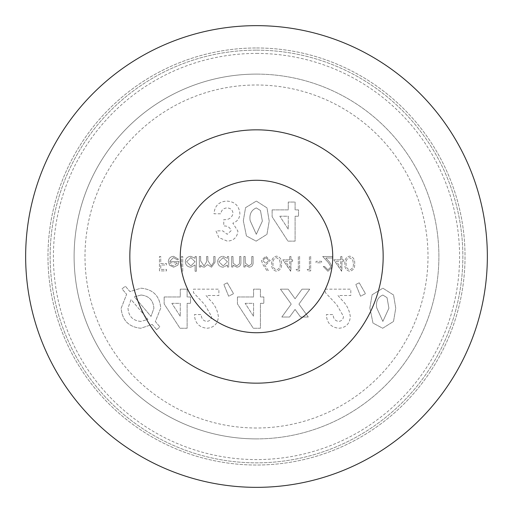 <?xml version="1.0" encoding="UTF-8"?>
<svg xmlns="http://www.w3.org/2000/svg" width="513" height="513" viewBox="0 0 513 513"><rect width="100%" height="100%" fill="white"/><g stroke="black" fill="none" stroke-linecap="round" stroke-linejoin="round"><path stroke-width="0.38" stroke-dasharray="2.56 1.92" d="M256.5 332.725A76.225 76.225 0 0 1 180.275 256.5A76.225 76.225 0 0 1 256.5 180.275A76.225 76.225 0 0 1 332.725 256.5A76.225 76.225 0 0 1 256.5 332.725A76.225 76.225 0 0 0 332.725 256.5A76.225 76.225 0 0 0 256.5 180.275M256.5 25.65A230.85 230.85 0 0 1 487.35 256.5A230.85 230.85 0 0 1 256.5 487.35A230.85 230.85 0 0 1 25.65 256.5A230.85 230.85 0 0 1 256.5 25.65M256.5 50.152A206.348 206.348 0 0 1 462.848 256.5A206.348 206.348 0 0 1 256.5 462.848A206.348 206.348 0 0 1 50.152 256.5A206.348 206.348 0 0 1 256.5 50.152A206.348 206.348 0 0 1 462.848 256.5A206.348 206.348 0 0 1 256.5 462.848A206.348 206.348 0 0 1 50.152 256.5A206.348 206.348 0 0 1 256.5 50.152M256.5 47.972A208.528 208.528 0 0 1 465.028 256.5A208.528 208.528 0 0 1 256.5 465.028A208.528 208.528 0 0 1 47.972 256.5A208.528 208.528 0 0 1 256.5 47.972A208.528 208.528 0 0 1 465.028 256.5A208.528 208.528 0 0 1 256.5 465.028A208.528 208.528 0 0 1 47.972 256.5A208.528 208.528 0 0 1 256.5 47.972M256.5 53.416A203.084 203.084 0 0 1 459.584 256.5A203.084 203.084 0 0 1 256.5 459.584A203.084 203.084 0 0 1 53.416 256.5A203.084 203.084 0 0 1 256.5 53.416M256.5 438.891A182.391 182.391 0 0 1 74.109 256.5A182.391 182.391 0 0 1 256.5 74.109A182.391 182.391 0 0 1 438.891 256.5A182.391 182.391 0 0 1 256.5 438.891A182.391 182.391 0 0 1 74.109 256.5A182.391 182.391 0 0 1 256.5 74.109A182.391 182.391 0 0 1 438.891 256.5A182.391 182.391 0 0 1 256.5 438.891A182.391 182.391 0 0 1 74.109 256.5A182.391 182.391 0 0 1 256.5 74.109M243.309 220.737L246.439 235.961L256.141 241.142L266.959 234.345L269.203 221.097L267.004 207.893L256.34 201.077L245.567 207.656L243.309 220.737L246.439 235.961L256.141 241.142L266.959 234.345L269.203 221.097L267.004 207.893L256.34 201.077L245.567 207.656L243.309 220.737M359.235 282.817L355.798 284.491L360.575 296.213L365.461 293.686L359.235 282.817L355.798 284.491L360.575 296.213L365.461 293.686L359.235 282.817M343.473 316.348C343.268 319.477 341.607 321.17 338.49 321.414C334.938 320.696 333.181 318.413 333.213 314.578L326.371 314.578C326.736 322.812 330.904 327.371 338.875 328.256C345.845 327.666 349.654 323.857 350.315 316.829C349.552 310.327 346.762 304.741 341.953 300.079L337.977 295.52L350.802 295.52L350.802 289.165L325.396 289.165L325.396 292.634L336.682 304.645L343.473 316.348C343.268 319.477 341.607 321.17 338.49 321.414C334.938 320.696 333.181 318.413 333.213 314.578L326.371 314.578C326.736 322.812 330.904 327.371 338.875 328.256C345.845 327.666 349.654 323.857 350.315 316.829C349.552 310.327 346.762 304.741 341.953 300.079L337.977 295.52L350.802 295.52L350.802 289.165L325.396 289.165L325.396 292.634L336.682 304.645L343.473 316.348M280.444 289.165L291.217 304.094L281.842 317.021L289.556 317.021L295.065 309.429L300.541 317.021L308.262 317.021L298.932 304.094L309.762 289.165L302.042 289.165L295.084 298.758L288.159 289.165L280.444 289.165L291.217 304.094L281.842 317.021L289.556 317.021L295.065 309.429L300.541 317.021L308.262 317.021L298.932 304.094L309.762 289.165L302.042 289.165L295.084 298.758L288.159 289.165L280.444 289.165M237.442 296.982L237.442 303.908L253.281 328.256L260.412 328.256L260.412 303.337L263.829 303.337L263.829 296.982L260.412 296.982L260.412 289.165L253.569 289.165L253.569 296.982L237.442 296.982L237.442 303.908L253.281 328.256L260.412 328.256L260.412 303.337L263.829 303.337L263.829 296.982L260.412 296.982L260.412 289.165L253.569 289.165L253.569 296.982L237.442 296.982M156.606 329.628L159.953 326.967L155.349 321.555L160.729 308.089C159.678 295.963 153.098 289.332 141.004 288.191L129.911 291.57L125.352 286.203L122.011 288.87L126.628 294.315L121.151 308.313C122.229 320.375 128.782 327.025 140.819 328.256L152.194 324.434L156.606 329.628L159.953 326.967L155.349 321.555L160.729 308.089C159.678 295.963 153.098 289.332 141.004 288.191L129.911 291.57L125.352 286.203L122.011 288.87L126.628 294.315L121.151 308.313C122.229 320.375 128.782 327.025 140.819 328.256L152.194 324.434L156.606 329.628M340.626 259.822L333.79 259.822L341.915 271.274L341.915 261.303L343.582 261.303L343.582 259.822L341.915 259.822L341.915 256.5L340.626 256.5L340.626 259.822L333.79 259.822L341.652 271.274L341.915 261.303L343.582 261.303L343.582 259.822L341.915 259.822L341.915 256.5L340.626 256.5L340.626 259.822M281.528 263.695C281.887 259.591 280.226 257.071 276.552 256.128C272.922 257.09 271.319 259.61 271.736 263.695C271.313 267.786 272.916 270.313 276.552 271.274C280.226 270.332 281.887 267.805 281.528 263.695C281.887 259.591 280.226 257.071 276.552 256.128C272.922 257.09 271.319 259.61 271.736 263.695C271.313 267.786 272.916 270.313 276.552 271.274C280.226 270.332 281.887 267.805 281.528 263.695M245.143 256.5L243.848 256.5L243.848 267.029L245.143 267.029L245.143 265.131L249.145 267.209C252.043 266.747 253.358 264.964 253.082 261.874L253.082 256.5L251.793 256.5L251.639 263.849L248.92 265.92L245.342 263.131L245.143 256.5L243.848 256.5L243.848 267.029L245.143 267.029L245.143 265.131L249.145 267.209C252.043 266.747 253.358 264.964 253.082 261.874L253.082 256.5L251.793 256.5L251.639 263.849L248.92 265.92L245.342 263.131L245.143 256.5M232.953 256.5L231.658 256.5L231.658 267.029L232.953 267.029L232.953 265.131L236.961 267.209C239.853 266.747 241.168 264.964 240.892 261.874L240.892 256.5L239.603 256.5L239.449 263.849L236.73 265.92L233.152 263.131L232.953 256.5L231.658 256.5L231.658 267.029L232.953 267.029L232.953 265.131L236.961 267.209C239.853 266.747 241.168 264.964 240.892 261.874L240.892 256.5L239.603 256.5L239.449 263.849L236.73 265.92L233.152 263.131L232.953 256.5M227.413 265.08L227.413 267.029L228.702 267.029L228.702 256.5L227.413 256.5L227.413 258.321L223.11 256.314C219.763 256.622 217.935 258.449 217.621 261.79C217.967 265.118 219.814 266.92 223.155 267.209L227.413 265.08L227.413 267.029L228.702 267.029L228.702 256.5L227.413 256.5L227.413 258.321L223.11 256.314C219.763 256.622 217.935 258.449 217.621 261.79C217.967 265.118 219.814 266.92 223.155 267.209L227.413 265.08M182.718 256.5L181.422 256.5L181.422 271.274L182.718 271.274L182.718 256.5L181.422 256.5L181.422 271.274L182.718 271.274L182.718 256.5M169.604 261.489L173.445 257.609L177.325 259.822L178.473 259.219L173.606 256.314C170.322 256.596 168.559 258.398 168.315 261.733L169.527 265.247L173.638 267.209L177.876 265.138L179.024 261.489L169.604 261.489L173.445 257.609L177.325 259.822L178.473 259.219L173.606 256.314C170.322 256.596 168.559 258.398 168.315 261.733L169.527 265.247L173.638 267.209L177.876 265.138L179.024 261.489L169.604 261.489M160.742 256.5L159.447 256.5L159.447 270.902L166.469 270.902L166.469 269.428L160.742 269.428L160.742 264.997L166.469 264.997L166.469 263.515L160.742 263.515L160.742 256.5L159.447 256.5L159.447 270.902L166.469 270.902L166.469 269.428L160.742 269.428L160.742 264.997L166.469 264.997L166.469 263.515L160.742 263.515L160.742 256.5M195.094 264.99L195.094 271.274L196.383 271.274L196.383 256.5L195.094 256.5L195.094 258.321L190.791 256.314C187.444 256.622 185.616 258.449 185.302 261.79C185.648 265.118 187.489 266.92 190.836 267.209L195.094 264.99L195.094 271.274L196.383 271.274L196.383 256.5L195.094 256.5L195.094 258.321L190.791 256.314C187.444 256.622 185.616 258.449 185.302 261.79C185.648 265.118 187.489 266.92 190.836 267.209L195.094 264.99M200.634 256.5L199.339 256.5L199.339 267.029L200.634 267.029L200.634 265.195L202.09 266.677L204.264 267.209L207.611 264.67L211.471 267.209L215.037 262.201L215.037 256.5L213.748 256.5L213.748 262.207L211.247 265.92L207.836 260.598L207.836 256.5L206.54 256.5L206.54 261.854L204.039 265.92L200.634 260.931L200.634 256.5L199.339 256.5L199.339 267.029L200.634 267.029L200.634 265.195L202.09 266.677L204.264 267.209L207.611 264.67L211.471 267.209L215.037 262.201L215.037 256.5L213.748 256.5L213.748 262.207L211.247 265.92L207.836 260.598L207.836 256.5L206.54 256.5L206.54 261.854L204.039 265.92L200.634 260.931L200.634 256.5M261.393 260.514L263.002 264.702L267.305 271.274L268.299 270.492L264.496 264.67L265.984 264.811L270.261 260.54L265.76 256.128L261.393 260.514L263.002 264.702L267.305 271.274L268.299 270.492L264.496 264.67L265.984 264.811L270.261 260.54L265.76 256.128L261.393 260.514M289.653 259.822L282.817 259.822L290.942 271.274L290.942 261.303L292.609 261.303L292.609 259.822L290.942 259.822L290.942 256.5L289.653 256.5L289.653 259.822L282.817 259.822L290.679 271.274L290.942 261.303L292.609 261.303L292.609 259.822L290.942 259.822L290.942 256.5L289.653 256.5L289.653 259.822M298.329 269.428L296.116 269.428L296.963 270.902L299.624 270.902L299.624 256.5L298.329 256.5L298.329 269.428L296.116 269.428L296.963 270.902L299.624 270.902L299.624 256.5L298.329 256.5L298.329 269.428M309.41 269.428L307.197 269.428L308.044 270.902L310.705 270.902L310.705 256.5L309.41 256.5L309.41 269.428L307.197 269.428L308.044 270.902L310.705 270.902L310.705 256.5L309.41 256.5L309.41 269.428M321.6 261.303L316.059 261.303L316.059 262.778L321.6 262.778L321.6 261.303L316.059 261.303L316.059 262.778L321.6 262.778L321.6 261.303M331.02 266.875L327.897 269.8L324.556 266.471L323.261 266.471L327.961 271.274L332.315 266.991L329.397 261.822L325.793 257.975L332.501 257.975L332.501 256.5L322.709 256.5L328.294 262.464L331.02 266.875L327.897 269.8L324.556 266.471L323.261 266.471L327.961 271.274L332.315 266.991L329.397 261.822L325.793 257.975L332.501 257.975L332.501 256.5L322.709 256.5L328.294 262.464L331.02 266.875M354.663 263.695C355.022 259.591 353.361 257.071 349.686 256.128C346.057 257.09 344.454 259.61 344.871 263.695C344.447 267.786 346.051 270.313 349.686 271.274C353.361 270.332 355.022 267.805 354.663 263.695C355.022 259.591 353.361 257.071 349.686 256.128C346.057 257.09 344.454 259.61 344.871 263.695C344.447 267.786 346.051 270.313 349.686 271.274C353.361 270.332 355.022 267.805 354.663 263.695M164.154 296.982L164.154 303.908L179.986 328.256L187.117 328.256L187.117 303.337L190.535 303.337L190.535 296.982L187.117 296.982L187.117 289.165L180.275 289.165L180.275 296.982L164.154 296.982L164.154 303.908L179.986 328.256L187.117 328.256L187.117 303.337L190.535 303.337L190.535 296.982L187.117 296.982L187.117 289.165L180.275 289.165L180.275 296.982L164.154 296.982M211.548 316.348C211.343 319.477 209.676 321.17 206.559 321.414C203.013 320.696 201.256 318.413 201.288 314.578L194.446 314.578C194.812 322.812 198.98 327.371 206.951 328.256C213.915 327.666 217.73 323.857 218.391 316.829C217.627 310.327 214.838 304.741 210.029 300.079L206.053 295.52L218.878 295.52L218.878 289.165L193.472 289.165L193.472 292.634L204.751 304.645L211.548 316.348C211.343 319.477 209.676 321.17 206.559 321.414C203.013 320.696 201.256 318.413 201.288 314.578L194.446 314.578C194.812 322.812 198.98 327.371 206.951 328.256C213.915 327.666 217.73 323.857 218.391 316.829C217.627 310.327 214.838 304.741 210.029 300.079L206.053 295.52L218.878 295.52L218.878 289.165L193.472 289.165L193.472 292.634L204.751 304.645L211.548 316.348M227.304 282.817L223.867 284.491L228.651 296.213L233.537 293.686L227.304 282.817L223.867 284.491L228.651 296.213L233.537 293.686L227.304 282.817M369.86 307.851L372.989 323.075L382.692 328.256L393.509 321.459L395.754 308.21L393.554 295.007L382.89 288.191L372.117 294.77L369.86 307.851L372.989 323.075L382.692 328.256L393.509 321.459L395.754 308.21L393.554 295.007L382.89 288.191L372.117 294.77L369.86 307.851M231.094 230.715L227.246 234.3L222.783 230.882L215.947 230.882L218.871 237.602L227.291 241.142C233.633 240.725 237.179 237.391 237.929 231.151L232.831 223.161C237.391 221.52 239.744 218.269 239.885 213.414C239.013 205.61 234.608 201.494 226.669 201.077C218.878 201.66 214.646 205.899 213.992 213.78L220.834 213.78C221.347 210.118 223.424 208.163 227.047 207.919C230.638 208.105 232.639 209.964 233.049 213.485C231.818 217.903 228.727 219.955 223.764 219.647L223.764 225.996C227.605 225.791 230.048 227.362 231.094 230.715L227.246 234.3L222.783 230.882L215.947 230.882L218.871 237.602L227.291 241.142C233.633 240.725 237.179 237.391 237.929 231.151L232.831 223.161C237.391 221.52 239.744 218.269 239.885 213.414C239.013 205.61 234.608 201.494 226.669 201.077C218.878 201.66 214.646 205.899 213.992 213.78L220.834 213.78C221.347 210.118 223.424 208.163 227.047 207.919C230.638 208.105 232.639 209.964 233.049 213.485C231.818 217.903 228.727 219.955 223.764 219.647L223.764 225.996C227.605 225.791 230.048 227.362 231.094 230.715M272.134 209.875L272.134 216.794L287.973 241.142L295.103 241.142L295.103 216.223L298.521 216.223L298.521 209.875L295.103 209.875L295.103 202.051L288.261 202.051L288.261 209.875L272.134 209.875L272.134 216.794L287.973 241.142L295.103 241.142L295.103 216.223L298.521 216.223L298.521 209.875L295.103 209.875L295.103 202.051L288.261 202.051L288.261 209.875L272.134 209.875M169.739 262.778L177.729 262.778L173.708 265.92L170.996 264.932L169.739 262.778L177.729 262.778L173.708 265.92L170.996 264.932L169.739 262.778M190.836 257.609L195.094 261.739L190.849 265.92L186.597 261.777L190.836 257.609L195.094 261.739L190.849 265.92L186.597 261.777L190.836 257.609M223.161 257.609L227.413 261.739L223.168 265.92L218.916 261.777L223.161 257.609L227.413 261.739L223.168 265.92L218.916 261.777L223.161 257.609M265.824 257.609L268.966 260.463L265.715 263.336L262.688 260.463L265.824 257.609L268.966 260.463L265.715 263.336L262.688 260.463L265.824 257.609M280.233 263.701C280.56 266.882 279.348 268.908 276.597 269.8C273.82 268.927 272.627 266.895 273.031 263.701C272.627 260.514 273.82 258.481 276.597 257.609L279.688 260.078L280.233 263.701C280.56 266.882 279.348 268.908 276.597 269.8C273.82 268.927 272.627 266.895 273.031 263.701C272.627 260.514 273.82 258.481 276.597 257.609L279.688 260.078L280.233 263.701M285.356 261.303L289.653 261.303L289.653 267.555L285.356 261.303L289.653 261.303L289.653 267.555L285.356 261.303M336.329 261.303L340.626 261.303L340.626 267.555L336.329 261.303L340.626 261.303L340.626 267.555L336.329 261.303M353.367 263.701C353.694 266.882 352.482 268.908 349.731 269.8C346.955 268.927 345.762 266.895 346.166 263.701C345.762 260.514 346.955 258.481 349.731 257.609L352.822 260.078L353.367 263.701C353.694 266.882 352.482 268.908 349.731 269.8C346.955 268.927 345.762 266.895 346.166 263.701C345.762 260.514 346.955 258.481 349.731 257.609L352.822 260.078L353.367 263.701M141.017 295.033C148.982 295.86 153.272 300.285 153.894 308.307L151.008 316.425L134.368 296.841L141.017 295.033C148.982 295.86 153.272 300.285 153.894 308.307L151.008 316.425L134.368 296.841L141.017 295.033M140.844 321.414C132.803 320.663 128.519 316.239 127.993 308.14L131.065 299.534L147.949 319.439L140.844 321.414C132.803 320.663 128.519 316.239 127.993 308.14L131.065 299.534L147.949 319.439L140.844 321.414M171.842 303.337L180.275 303.337L180.275 316.309L171.842 303.337L180.275 303.337L180.275 316.309L171.842 303.337M245.131 303.337L253.569 303.337L253.569 316.309L245.131 303.337L253.569 303.337L253.569 316.309L245.131 303.337M387.039 297.649L388.912 308.21L382.858 321.414L376.702 307.774C375.753 301.49 377.805 297.245 382.858 295.033L387.039 297.649L388.912 308.21L382.858 321.414L376.702 307.774C375.753 301.49 377.805 297.245 382.858 295.033L387.039 297.649M260.482 210.535L262.361 221.097L256.308 234.3L250.145 220.661C249.196 214.376 251.255 210.131 256.308 207.919L260.482 210.535L262.361 221.097L256.308 234.3L250.145 220.661C249.196 214.376 251.255 210.131 256.308 207.919L260.482 210.535M279.822 216.223L288.261 216.223L288.261 229.196L279.822 216.223L288.261 216.223L288.261 229.196L279.822 216.223M256.5 428.002A171.502 171.502 0 0 1 84.998 256.5A171.502 171.502 0 0 1 256.5 84.998A171.502 171.502 0 0 1 428.002 256.5A171.502 171.502 0 0 1 256.5 428.002"/><path stroke-width="0.77" d="M256.5 180.275A76.225 76.225 0 0 1 332.725 256.5A76.225 76.225 0 0 1 256.5 332.725A76.225 76.225 0 0 1 180.275 256.5A76.225 76.225 0 0 1 256.5 180.275M256.5 25.65A230.85 230.85 0 0 1 487.35 256.5A230.85 230.85 0 0 1 256.5 487.35A230.85 230.85 0 0 1 25.65 256.5A230.85 230.85 0 0 1 256.5 25.65M256.5 383.166A126.666 126.666 0 0 1 129.834 256.5A126.666 126.666 0 0 1 256.5 129.834A126.666 126.666 0 0 1 383.166 256.5A126.666 126.666 0 0 1 256.5 383.166"/></g></svg>
